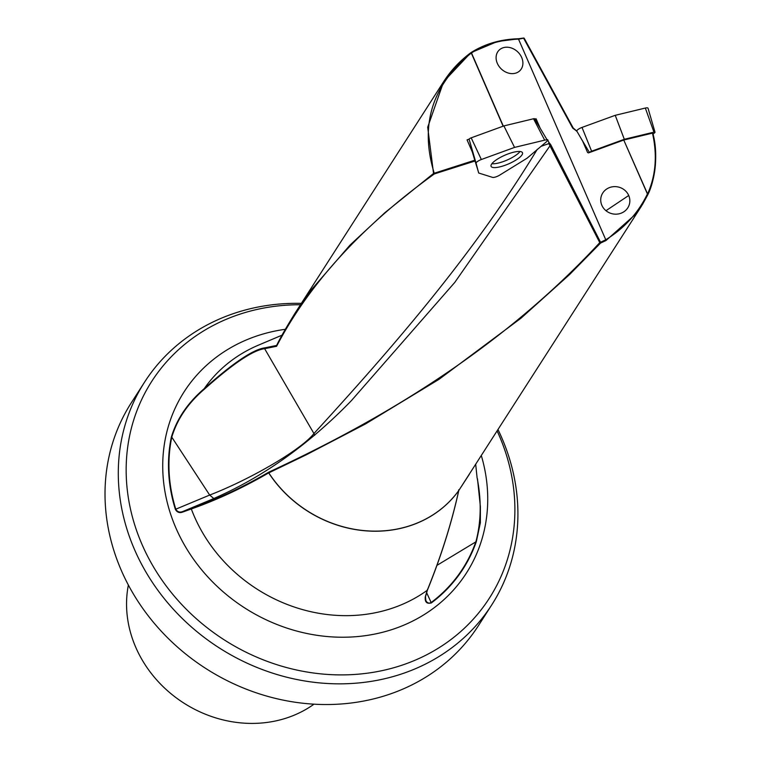 <?xml version="1.0" encoding="UTF-8"?>
<svg xmlns="http://www.w3.org/2000/svg" width="761" height="761" viewBox="0 0 761 761"><rect width="100%" height="100%" fill="white"/><g stroke="black" fill="none" stroke-linecap="round" stroke-linejoin="round"><path stroke-width="1.14" d="M541.09 146.321L548.843 143.601L548.767 142.202L550.755 144.733L600.534 242.207L600.61 243.035L599.773 242.635C490.931 360.153 359.439 430.041 268.928 472.077L268.785 472.876L306.207 454.831L365.499 423.944L439.03 379.32L521.057 318.146L569.561 274.559L600.61 243.035L605.975 240.562L635.863 214.003L641.494 206.06L458.721 490.626C451.473 523.406 440.98 556.624 427.254 590.289L425.266 596.957C424.781 602.103 426.807 604.091 431.335 602.94L426.55 592.505M641.494 206.06L647.782 194.797L623.754 140.034L647.868 194.616C656.115 176.2 657.818 155.967 652.957 133.917L652.472 133.137L652.957 133.917M470.935 52.671L497.371 41.522L523.701 38.164L518.545 39.182L605.766 239.763C624.21 228.357 638.051 213.166 647.307 194.188M601.846 205.289A14.621 13.717 15 0 0 623.934 211.739A14.621 13.717 15 0 0 628.719 195.491A14.621 13.717 15 0 0 606.641 189.051A14.621 13.717 15 0 0 601.846 205.289M497.323 63.353A14.621 11.862 43 0 0 510.507 73.513A14.621 11.862 43 0 0 522.379 66.607A14.621 11.862 43 0 0 521.675 57.475A14.621 11.862 43 0 0 508.491 47.315A14.621 11.862 43 0 0 496.619 54.221A14.621 11.862 43 0 0 497.323 63.353M128.371 585.047A116.928 103.905 -147.3 0 0 135.791 647.383A116.928 103.905 -147.3 0 0 284.643 718.612A116.928 103.905 32.7 0 0 313.989 704.182M497.133 430.973A200.619 178.274 -147.3 0 1 397.413 666.665A200.619 178.274 32.7 0 1 142.012 544.429A200.619 178.274 32.7 0 1 243.634 312.99A200.619 178.274 -147.3 0 1 300.462 304.752M301.346 303.373A206.25 183.277 32.7 0 0 239.059 311.791A206.25 183.277 -147.3 0 0 144.533 382.184A206.25 183.277 -147.3 0 0 134.592 549.727A206.25 183.277 -147.3 0 0 397.156 675.378A206.25 183.277 32.7 0 0 491.682 604.985A206.25 183.277 32.7 0 0 501.623 437.451A206.25 183.277 32.7 0 0 498.017 429.594M144.533 382.184L131.253 402.873A206.25 183.277 32.7 0 0 121.313 570.408A206.25 183.277 -147.3 0 0 293.689 702.013A206.25 183.277 -147.3 0 0 478.403 625.675L491.682 604.985M276.662 345.437L264.78 347.853C253.147 349.423 232.961 363.026 204.233 388.652C187.777 402.778 176.818 418.93 171.339 437.109A162.692 144.571 -147.3 0 0 175.372 509.366C177.075 512.334 179.491 513.237 182.621 512.086L191.315 508.966C217.123 499.853 242.911 487.83 268.681 472.885A116.871 103.848 32.7 0 0 407.934 526.422A116.871 103.848 32.7 0 0 458.721 490.626L458.607 490.046M469.166 139.111L467.064 139.881L472.286 151.905L474.788 160.219L433.542 173.47L384.933 212.642L350.089 245.032L310.726 290.474L294.155 314.597L284.614 330.588L276.595 346.274L264.628 348.69C253.061 350.174 233.037 363.625 204.547 389.023C188.129 403.026 177.208 419.064 171.786 437.156L171.339 437.109M477.413 168.638L475.026 161.009L434.341 173.936L433.542 173.47L427.701 127.22L443.673 81.617L470.84 52.728L471.306 53.013C431.972 85.251 419.606 125.289 434.189 173.108L434.341 173.936C361.979 226.103 309.394 283.549 276.595 346.274L276.633 345.465M425.304 596.938L425.751 600.429L426.921 602.198L428.947 603.245L431.106 602.56A162.274 144.2 32.7 0 0 475.996 541.347C481.199 521.513 481.561 500.272 477.071 477.623L475.701 464.372M436.976 565.347L476.348 541.566L480.353 522.826L480.391 506.721L477.48 478.774M475.026 161.018L474.788 160.219M548.852 143.61L599.773 242.635L605.766 239.763M548.767 142.202L547.673 139.672L546.921 139.539M474.874 160.495L475.397 161.703A8.361 2.312 -23.5 0 1 475.178 161.636M503.126 126.193L471.306 53.013M503.316 126.126L471.497 52.947C485.204 44.252 500.89 39.648 518.536 39.134L518.545 39.182M540.196 128.257L536.067 118.754L534.726 119.077M623.754 140.034L588.462 152.904L587.606 152.552L582.622 141.099L577.095 131.577L573.185 128.095M573.128 127.981L524.281 38.383L523.768 38.478L572.691 128.105L576.752 131.092M647.516 194.112L647.868 194.616L647.516 194.112C655.811 175.62 657.466 155.301 652.472 133.137L623.953 139.976M472.086 150.307L471.516 150.126M536.067 118.754L535.05 119.61M205.831 501.88L182.754 511.525L191.591 508.291C217.342 499.159 243.063 487.116 268.766 472.162L268.785 472.876A116.852 103.829 32.7 0 0 407.972 526.336A116.852 103.829 32.7 0 0 458.778 490.503L458.693 489.837M550.755 144.733L454.764 282.426L351.468 400.562C306.721 446.717 258.169 480.495 205.793 501.899M537.285 149.299C470.859 258.93 385.361 355.406 313.941 433.542L264.628 348.69L264.78 347.853M314.664 435.292L313.941 433.542C301.689 449.351 251.51 478.859 209.675 495.069L171.786 437.156A162.274 144.2 -147.3 0 0 175.81 509.233C177.446 511.944 179.758 512.705 182.754 511.525L182.621 512.086M425.837 600.6L425.475 596.767L427.416 590.127C441.114 556.462 451.568 523.245 458.797 490.474L469.309 474.341M213.831 498.531L209.675 495.069L175.372 509.366M647.782 194.797L647.373 194.236A116.195 103.258 -147.3 0 0 647.459 194.045M605.975 240.562L605.785 239.801M481.352 159.515A5.194 1.436 156.5 0 0 476.262 162.654A5.194 1.436 156.5 0 0 476.101 163.263L478.679 173.004L492.491 177.361A5.194 1.436 156.5 0 0 499.577 175.192L527.097 158.193L546.503 141.717A5.194 1.436 156.5 0 0 547.226 140.947A5.194 1.436 156.5 0 0 547.34 140.243A5.194 1.436 156.5 0 0 544.667 140.148L514.56 147.406L481.352 159.515L471.183 137.836L503.887 125.917L514.56 147.406M478.679 173.004L469.128 139.301A2.026 0.561 -23.5 0 1 469.195 139.063A2.026 0.561 -23.5 0 1 471.183 137.836M491.558 164.186A17.113 4.728 -23.5 0 1 507.863 153.998A17.113 4.728 -23.5 0 1 522.446 152.647A17.113 4.728 -23.5 0 1 522.008 154.873A17.113 4.728 -23.5 0 1 505.466 165.147A17.113 4.728 -23.5 0 1 491.064 166.288A17.113 4.728 -23.5 0 1 491.558 164.186M503.887 125.917L533.528 118.764A2.026 0.561 -23.5 0 1 534.564 118.802A2.026 0.561 -23.5 0 1 534.526 119.077M491.891 163.72A16.894 4.661 156.5 0 0 507.026 160.086A16.894 4.661 156.5 0 0 520.001 151.496M645.338 108.052A5.194 1.436 -23.5 0 1 648.049 108.252L655.012 132.214A2.026 0.561 156.5 0 0 653.956 132.138L624.315 139.292L615.23 115.32L645.338 108.052L653.956 132.138M653.043 134.136L654.669 132.756A2.026 0.561 156.5 0 0 654.955 132.452A2.026 0.561 156.5 0 0 655.012 132.214M624.315 139.292L591.611 151.211A2.026 0.561 156.5 0 0 589.623 152.438A2.026 0.561 156.5 0 0 589.594 152.485M576.743 131.025A5.194 1.436 -23.5 0 1 576.924 130.569A5.194 1.436 -23.5 0 1 582.013 127.42L615.23 115.32M191.591 508.291L191.315 508.966A152.6 135.601 32.7 0 0 388.595 609.39A152.6 135.601 32.7 0 0 427.254 590.289L427.33 589.746M642.474 204.49L647.792 194.787A116.852 103.829 32.7 0 0 647.868 194.616M605.975 210.702L628.719 195.491M285.337 329.294A167.734 149.051 32.7 0 0 260.937 334.65A167.734 149.051 32.7 0 0 175.981 528.153A167.734 149.051 32.7 0 0 389.508 630.346A167.734 149.051 32.7 0 0 481.323 455.611M282.055 335.163L258.369 345.19A152.6 135.601 32.7 0 0 204.233 388.652L204.547 389.023M476.348 541.566A162.692 144.571 -147.3 0 1 431.335 602.94M524.177 38.354A0.647 0.58 32.7 0 0 523.673 38.098M469.128 139.301L476.101 163.263M533.528 118.764L544.667 140.148M589.471 152.533L580.843 138.026M591.611 151.211L582.013 127.42M443.673 81.617L295.706 312.162M443.758 81.494C450.969 70.335 460.005 60.737 470.869 52.69C484.719 43.91 500.529 39.268 518.327 38.763L523.635 38.05A0.647 0.647 0 0 1 524.281 38.383L573.204 128.01L576.724 131.006M276.547 345.589C280.647 337.171 287.087 325.946 295.867 311.905M647.792 194.787L647.887 194.578C654.612 181.327 658.75 154.883 652.938 133.66M534.564 118.802L547.34 140.243"/></g></svg>
